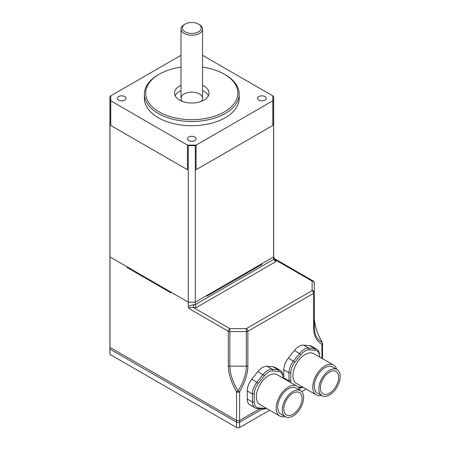 <?xml version="1.0" encoding="UTF-8"?>
<svg xmlns="http://www.w3.org/2000/svg" width="450" height="450" viewBox="0 0 450 450"><rect width="100%" height="100%" fill="white"/><g stroke="black" fill="none" stroke-linecap="round" stroke-linejoin="round"><path stroke-width="0.67" d="M300.493 390.69L295.92 388.052A15.081 8.707 120 0 0 280.839 396.759A15.081 8.707 120 0 0 280.839 414.174L285.407 416.812A15.081 8.707 120 0 0 298.294 411.322A15.081 8.707 120 0 0 300.493 390.69A15.081 8.707 120 0 0 285.407 399.397A15.081 8.707 120 0 0 285.407 416.812M285.013 416.582A17.235 9.951 -60 0 1 279.759 416.036A17.235 9.951 -60 0 1 279.759 396.135A17.235 9.951 -60 0 1 297 386.184A17.235 9.951 -60 0 1 300.094 390.459M297.529 410.243A12.926 7.464 -60 0 1 286.487 414.945A12.926 7.464 -60 0 1 286.487 400.016A12.926 7.464 -60 0 1 299.413 392.552A12.926 7.464 -60 0 1 297.529 410.243M266.271 408.251A11.633 6.716 -60 0 1 264.476 408.397L258.379 407.869A11.633 6.716 -60 0 1 254.256 402.024L254.25 393.907A11.633 6.716 -60 0 1 258.351 383.304L264.442 375.716A11.633 6.716 -60 0 1 272.666 370.952L278.769 371.486A11.633 6.716 -60 0 1 282.892 377.325L282.892 376.267A12.926 7.464 120 0 0 280.215 370.367A12.926 7.464 120 0 0 278.308 369.782L272.211 369.248A12.926 7.464 120 0 0 263.07 374.541L256.978 382.123A12.926 7.464 120 0 0 252.416 393.907L252.428 402.03A12.926 7.464 120 0 0 255.105 407.931A12.926 7.464 120 0 0 257.006 408.516L263.109 409.05A12.926 7.464 120 0 0 266.529 408.397M254.256 402.024L252.428 402.03L247.247 399.037A12.926 7.464 120 0 0 249.924 404.944L255.105 407.931M247.247 399.037L247.241 390.915L252.416 393.907L254.25 393.907M258.351 383.304L251.797 379.136A12.926 7.464 120 0 0 247.241 390.915M251.797 379.136L257.889 371.548L264.442 375.716M279.759 416.036L259.954 404.606A17.235 9.951 -60 0 1 259.954 384.699A17.235 9.951 -60 0 1 277.194 374.749L297 386.184M272.666 370.952L272.211 369.248L267.03 366.255A12.926 7.464 120 0 0 257.889 371.548M267.03 366.255L273.127 366.789L278.308 369.782L278.769 371.486M280.215 370.367L275.034 367.374A12.926 7.464 120 0 0 273.127 366.789M337.056 369.579L332.488 366.941A15.081 8.707 120 0 0 317.402 375.649A15.081 8.707 120 0 0 317.402 393.064L321.975 395.702A15.081 8.707 120 0 0 334.862 390.212A15.081 8.707 120 0 0 337.056 369.579A15.081 8.707 120 0 0 321.975 378.287A15.081 8.707 120 0 0 321.975 395.702M321.576 395.471A17.235 9.951 -60 0 1 316.327 394.926A17.235 9.951 -60 0 1 316.327 375.024A17.235 9.951 -60 0 1 333.562 365.074A17.235 9.951 -60 0 1 336.656 369.349M334.097 389.126A12.926 7.464 -60 0 1 323.049 393.834A12.926 7.464 -60 0 1 323.049 378.906A12.926 7.464 -60 0 1 335.981 371.441A12.926 7.464 -60 0 1 334.097 389.126M290.987 382.714A11.633 6.716 -60 0 1 290.824 380.914L290.812 372.797A11.633 6.716 -60 0 1 294.919 362.194L301.005 354.606A11.633 6.716 -60 0 1 309.234 349.841L315.332 350.376A11.633 6.716 -60 0 1 319.455 356.214L319.455 355.157A12.926 7.464 120 0 0 316.777 349.256A12.926 7.464 120 0 0 314.876 348.671L308.779 348.137A12.926 7.464 120 0 0 299.632 353.424L293.546 361.012A12.926 7.464 120 0 0 288.984 372.797L288.996 380.914A12.926 7.464 120 0 0 289.012 381.572M302.833 387.141A11.633 6.716 -60 0 1 301.044 387.287L298.125 387.034M298.856 387.866L299.672 387.939A12.926 7.464 120 0 0 303.092 387.287M290.824 380.914L288.996 380.914L283.815 377.927A12.926 7.464 120 0 0 283.832 378.585M283.815 377.927L283.804 369.804L288.984 372.797L290.812 372.797M294.919 362.194L288.366 358.026A12.926 7.464 120 0 0 283.804 369.804M288.366 358.026L294.452 350.438L301.005 354.606M316.327 394.926L296.522 383.496A17.235 9.951 -60 0 1 296.522 363.589A17.235 9.951 -60 0 1 313.757 353.638L333.562 365.074M309.234 349.841L308.779 348.137L303.598 345.144A12.926 7.464 120 0 0 294.452 350.438M303.598 345.144L309.696 345.679L314.876 348.671L315.332 350.376M316.777 349.256L311.597 346.264A12.926 7.464 120 0 0 309.696 345.679M185.085 24.103L184.168 24.632A10.772 6.221 0 0 0 181.013 29.031A10.772 6.221 0 0 0 184.168 33.429A10.772 6.221 0 0 0 195.907 34.774A10.772 6.221 0 0 0 202.562 29.031A10.772 6.221 0 0 0 199.406 24.632L198.489 24.103A9.478 5.473 180 0 1 198.489 31.843A9.478 5.473 180 0 1 185.085 31.843A9.478 5.473 180 0 1 185.085 24.103A9.478 5.473 180 0 1 198.489 24.103M181.013 29.031L181.013 98.342A10.772 6.221 180 0 0 182.424 101.424A10.772 6.221 180 0 1 181.013 98.342A10.772 6.221 180 0 1 187.661 92.599A10.772 6.221 180 0 1 199.406 93.943A10.772 6.221 180 0 1 202.562 98.342A10.772 6.221 180 0 1 201.144 101.424A10.772 6.221 180 0 0 202.562 98.342L202.562 29.031M181.013 55.305L110.767 95.861L110.767 125.46L187.481 169.746L110.767 125.46L110.767 100.828L187.481 145.119L187.481 169.746L187.481 145.119L196.088 145.119L272.801 100.828L272.801 95.861L202.562 55.305M272.801 100.828L272.801 125.46L196.088 169.746L196.088 145.119L196.088 169.746L272.801 125.46L272.801 95.861L273.589 96.311A81.877 47.273 180 0 1 273.662 98.342A81.877 47.273 180 0 1 273.589 100.373L272.801 100.828M124.768 96.576A4.337 2.503 180 0 1 126.039 98.342A4.337 2.503 180 0 1 123.362 100.659A4.337 2.503 180 0 1 118.637 100.114A4.337 2.503 180 0 1 117.366 98.342A4.337 2.503 180 0 1 120.043 96.03A4.337 2.503 180 0 1 124.768 96.576M264.938 96.576A4.337 2.503 180 0 1 266.209 98.342A4.337 2.503 180 0 1 263.531 100.659A4.337 2.503 180 0 1 258.801 100.114A4.337 2.503 180 0 1 257.535 98.342A4.337 2.503 180 0 1 260.213 96.03A4.337 2.503 180 0 1 264.938 96.576M194.856 137.036A4.337 2.503 180 0 1 196.121 138.808A4.337 2.503 180 0 1 193.444 141.12A4.337 2.503 180 0 1 188.719 140.574A4.337 2.503 180 0 1 187.447 138.808A4.337 2.503 180 0 1 190.125 136.491A4.337 2.503 180 0 1 194.856 137.036M159.182 74.244L158.265 74.767A47.402 27.366 0 0 0 144.382 94.123A47.402 27.366 0 0 0 158.271 113.473A47.402 27.366 0 0 0 209.925 119.407A47.402 27.366 0 0 0 239.186 94.123A47.402 27.366 0 0 0 225.304 74.767L224.393 74.244A46.108 26.623 180 0 1 224.393 111.892A46.108 26.623 180 0 1 159.182 111.892A46.108 26.623 180 0 1 159.182 74.244A46.108 26.623 180 0 1 181.013 67.179M202.562 67.179A46.108 26.623 180 0 1 224.393 74.244M239.186 94.123L239.186 98.342A47.402 27.366 180 0 1 209.925 123.626A47.402 27.366 180 0 1 158.271 117.698A47.402 27.366 180 0 1 144.382 98.342L144.382 94.123M202.562 85.297A17.235 9.951 180 0 1 209.025 93.066A17.235 9.951 180 0 1 198.382 102.263A17.235 9.951 180 0 1 179.595 100.103A17.235 9.951 180 0 1 174.549 93.066A17.235 9.951 180 0 1 181.013 85.297M208.406 95.704A17.235 9.951 0 0 0 202.562 90.574M181.013 90.574A17.235 9.951 0 0 0 175.168 95.704M109.986 100.373A81.877 47.273 180 0 1 109.913 98.342A81.877 47.273 180 0 1 109.986 96.311L110.767 95.861L110.767 100.828L109.986 100.373L109.986 256.95A81.877 47.273 180 0 1 109.913 254.919A81.877 47.273 0 0 0 109.986 256.95L127.142 266.856L127.142 267.559L171.112 292.944L171.112 292.241L188.269 302.147L188.269 145.569L187.481 145.119L196.088 145.119L195.306 145.569A81.877 47.273 180 0 1 188.269 145.569M195.306 145.569L195.306 302.147A81.877 47.273 180 0 1 188.269 302.147A81.877 47.273 0 0 0 195.306 302.147L207.023 295.38L207.023 296.083L261.872 264.42L261.872 263.711L273.589 256.95L195.306 302.147L195.306 304.605A81.877 47.273 180 0 1 193.483 304.639L193.528 307.642A84.032 48.516 0 0 0 196.239 307.586L195.306 304.605L273.589 259.414L275.698 261.709A84.032 48.516 0 0 0 275.799 260.145A2.154 1.761 2.1 0 1 273.645 258.362A81.877 47.273 180 0 1 273.589 259.414L273.589 256.95A81.877 47.273 0 0 0 273.662 254.919A81.877 47.273 180 0 1 273.589 256.95L273.589 100.373M193.483 304.639L188.274 306.388L188.269 302.147L109.986 256.95L109.986 347.377L236.576 420.463A2.154 1.243 -0 0 0 239.625 420.463L259.881 408.769L239.625 420.463L239.625 391.843A2.154 1.243 180 0 1 236.576 391.843L236.576 420.463A2.154 1.243 -0 0 0 239.625 420.463L239.625 422.224L262.53 408.999L239.625 422.224A2.154 1.243 180 0 1 236.576 422.224A2.154 1.243 -0 0 0 239.625 422.224L239.625 427.5A2.154 1.243 180 0 1 236.576 427.5L109.986 354.414A81.877 47.273 180 0 1 109.913 352.378L109.913 347.102A81.877 47.273 -0 0 0 109.986 349.132L236.576 422.224L109.986 349.132L109.986 347.377L236.576 420.463L236.576 427.5M246.352 366.176C246.268 373.629 243.523 381.892 238.101 390.966L239.625 391.843C245.042 382.314 247.792 373.641 247.877 365.816A2.154 1.243 180 0 1 246.352 366.176L229.854 366.176A2.154 1.243 180 0 1 228.33 365.816C228.409 373.641 231.159 382.314 236.576 391.843L238.101 390.966C232.684 381.892 229.933 373.629 229.854 366.176L229.854 328.618A2.154 1.243 120 0 0 228.33 331.256A2.154 1.243 0 0 0 229.854 331.622L246.352 331.622L246.352 366.176M247.877 365.816L247.877 331.256A2.154 1.243 180 0 1 246.352 331.622L246.352 328.618L229.854 328.618L193.528 307.642C191.087 307.159 189.529 307.434 188.854 308.464L228.33 331.256L228.33 365.816M313.65 327.842C313.729 335.571 316.479 341.072 321.896 344.346A2.154 1.761 -59.8 0 0 322.138 342.45C316.974 339.486 314.359 334.322 314.28 326.959A2.154 1.243 -0 0 1 313.65 327.842L313.65 293.282L247.877 331.256A2.154 1.243 -120 0 0 246.352 328.618L312.126 290.644A2.154 1.243 60 0 1 313.65 293.282A2.154 1.243 -0 0 0 314.28 292.404A2.154 1.761 180 0 0 312.126 290.644L312.126 281.121A2.154 1.761 -0 0 1 314.28 282.876A2.154 2.154 0 0 0 313.2 281.014A2.154 1.243 120 0 0 312.126 281.121L275.799 260.145L273.656 257.214M109.986 354.414L109.986 349.132A81.877 47.273 180 0 1 109.913 347.102L109.913 345.341A81.877 47.273 0 0 0 109.986 347.377A81.877 47.273 -0 0 1 109.913 345.341L109.913 98.342M188.269 306.382L188.854 308.464M314.28 326.959L314.28 282.876M322.239 342.394L322.138 342.45C316.974 333.231 314.359 324.889 314.28 317.436C314.601 325.575 317.25 333.894 322.239 342.394A2.154 2.154 0 0 1 322.526 343.463A2.154 1.243 180 0 1 321.896 344.346L321.896 358.335M273.589 257.124L273.645 258.362M261.259 264.066L261.872 264.42M306.186 389.07L301.702 391.657M269.618 410.186L239.625 427.5M257.006 408.516L258.379 407.869M282.892 377.325L282.892 376.267M263.109 409.05L264.476 408.397M319.455 356.214L319.455 355.157M299.672 387.939L301.044 387.287M196.239 307.586L275.698 261.709M273.662 257.524L273.662 98.342M322.526 358.701L322.526 343.463M313.2 281.014L274.702 258.784"/></g></svg>
